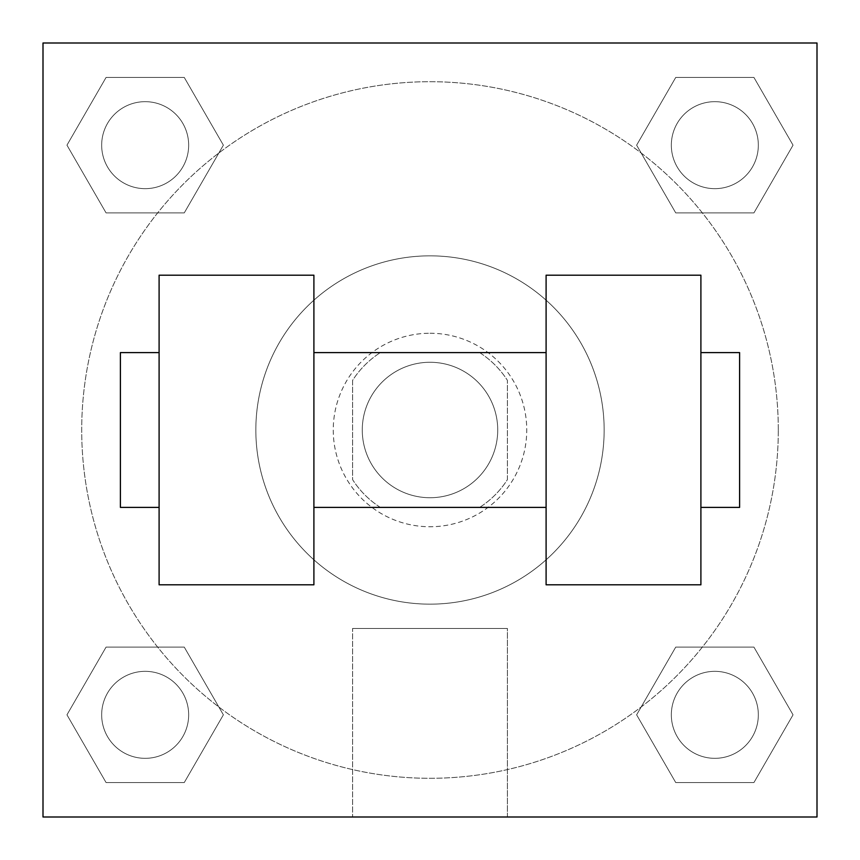 <?xml version="1.0" encoding="UTF-8"?>
<svg xmlns="http://www.w3.org/2000/svg" width="860" height="860" viewBox="0 0 860 860"><rect width="100%" height="100%" fill="white"/><g stroke="black" fill="none" stroke-linecap="round" stroke-linejoin="round"><path stroke-width="0.64" stroke-dasharray="4.3 3.22" d="M497.725 430A67.725 67.725 0 0 0 396.137 371.348A67.725 67.725 0 0 0 396.137 488.652A67.725 67.725 0 0 0 497.725 430A67.725 67.725 0 0 0 396.137 371.348A67.725 67.725 0 0 0 396.137 488.652A67.725 67.725 0 0 0 497.725 430M479.643 507.4L380.356 507.4A91.956 91.956 0 0 1 352.6 479.643L352.6 380.356A91.956 91.956 0 0 1 380.356 352.6L479.643 352.6A91.956 91.956 0 0 1 507.4 380.356L507.4 479.643A91.956 91.956 0 0 1 479.643 507.4L380.356 507.4A91.956 91.956 0 0 1 352.6 479.643L352.6 380.356A91.956 91.956 0 0 1 380.356 352.6L479.643 352.6A91.956 91.956 0 0 1 507.4 380.356L507.4 479.643A91.956 91.956 0 0 1 479.643 507.4M430 333.25A96.75 96.75 0 0 1 513.785 478.375A96.75 96.75 0 0 1 346.214 478.375A96.75 96.75 0 0 1 430 333.25A96.75 96.75 0 0 0 333.25 430A96.75 96.75 0 0 0 430 526.75A96.75 96.75 0 0 0 526.75 430A96.75 96.75 0 0 0 430 333.25M604.15 430A174.15 174.15 0 0 0 342.925 279.177A174.15 174.15 0 0 0 342.925 580.822A174.15 174.15 0 0 0 604.15 430A174.15 174.15 0 0 0 342.925 279.177A174.15 174.15 0 0 0 342.925 580.822A174.15 174.15 0 0 0 604.15 430M66.962 145.168L106.07 77.443L184.266 77.443L223.374 145.168L184.266 212.893L106.07 212.893L66.962 145.168L106.07 77.443L184.266 77.443L223.374 145.168L184.266 212.893L106.07 212.893L66.962 145.168L106.07 77.443L184.266 77.443L223.374 145.168L184.266 212.893L106.07 212.893L66.962 145.168M66.962 714.832L106.07 647.107L184.266 647.107L223.374 714.832L184.266 782.557L106.07 782.557L66.962 714.832L106.07 647.107L184.266 647.107L223.374 714.832L184.266 782.557L106.07 782.557L66.962 714.832L106.07 647.107L184.266 647.107L223.374 714.832L184.266 782.557L106.07 782.557L66.962 714.832M43 817L43 43L817 43L817 817L43 817L43 43L817 43L817 817L43 817L43 43L817 43L817 817L43 817L43 43L817 43L817 817L43 817M636.626 145.168L675.734 77.443L753.93 77.443L793.038 145.168L753.93 212.893L675.734 212.893L636.626 145.168L675.734 77.443L753.93 77.443L793.038 145.168L753.93 212.893L675.734 212.893L636.626 145.168L675.734 77.443L753.93 77.443L793.038 145.168L753.93 212.893L675.734 212.893L636.626 145.168M636.626 714.832L675.734 647.107L753.93 647.107L793.038 714.832L753.93 782.557L675.734 782.557L636.626 714.832L675.734 647.107L753.93 647.107L793.038 714.832L753.93 782.557L675.734 782.557L636.626 714.832L675.734 647.107L753.93 647.107L793.038 714.832L753.93 782.557L675.734 782.557L636.626 714.832M463.862 43L396.137 43.032L463.862 43M778.3 430A348.3 348.3 0 0 0 255.85 128.366A348.3 348.3 0 0 0 255.85 731.634A348.3 348.3 0 0 0 778.3 430A348.3 348.3 0 0 0 255.85 128.366A348.3 348.3 0 0 0 255.85 731.634A348.3 348.3 0 0 0 778.3 430M188.662 714.832A43.495 43.495 0 0 0 123.421 677.164A43.495 43.495 0 0 0 123.421 752.5A43.495 43.495 0 0 0 188.662 714.832A43.495 43.495 0 0 0 123.421 677.164A43.495 43.495 0 0 0 123.421 752.5A43.495 43.495 0 0 0 188.662 714.832A43.495 43.495 0 0 0 123.421 677.164A43.495 43.495 0 0 0 123.421 752.5A43.495 43.495 0 0 0 188.662 714.832A43.495 43.495 0 0 0 123.421 677.164A43.495 43.495 0 0 0 123.421 752.5A43.495 43.495 0 0 0 188.662 714.832M188.662 145.168A43.495 43.495 0 0 0 123.421 107.5A43.495 43.495 0 0 0 123.421 182.836A43.495 43.495 0 0 0 188.662 145.168A43.495 43.495 0 0 0 123.421 107.5A43.495 43.495 0 0 0 123.421 182.836A43.495 43.495 0 0 0 188.662 145.168A43.495 43.495 0 0 0 123.421 107.5A43.495 43.495 0 0 0 123.421 182.836A43.495 43.495 0 0 0 188.662 145.168A43.495 43.495 0 0 0 123.421 107.5A43.495 43.495 0 0 0 123.421 182.836A43.495 43.495 0 0 0 188.662 145.168M758.326 145.168A43.495 43.495 0 0 0 693.085 107.5A43.495 43.495 0 0 0 693.085 182.836A43.495 43.495 0 0 0 758.326 145.168A43.495 43.495 0 0 0 693.085 107.5A43.495 43.495 0 0 0 693.085 182.836A43.495 43.495 0 0 0 758.326 145.168A43.495 43.495 0 0 0 693.085 107.5A43.495 43.495 0 0 0 693.085 182.836A43.495 43.495 0 0 0 758.326 145.168A43.495 43.495 0 0 0 693.085 107.5A43.495 43.495 0 0 0 693.085 182.836A43.495 43.495 0 0 0 758.326 145.168M671.337 714.832A43.495 43.495 0 0 1 736.579 677.164A43.495 43.495 0 0 1 736.579 752.5A43.495 43.495 0 0 1 671.337 714.832A43.495 43.495 0 0 1 736.579 677.164A43.495 43.495 0 0 1 736.579 752.5A43.495 43.495 0 0 1 671.337 714.832M507.4 817L352.6 817L507.4 817L352.6 817L507.4 817L507.4 628.456L352.6 628.456L507.4 628.456L507.4 817M43 430L43 396.137L43 430M817 430L817 396.137L817 430M816.968 430L816.968 396.137L816.968 430M43.032 430L43.032 396.137L43.032 430M758.326 714.832A43.495 43.495 0 0 0 693.085 677.164A43.495 43.495 0 0 0 693.085 752.5A43.495 43.495 0 0 0 758.326 714.832A43.495 43.495 0 0 0 693.085 677.164A43.495 43.495 0 0 0 693.085 752.5A43.495 43.495 0 0 0 758.326 714.832M816.968 396.137L816.968 463.862L816.968 396.137M817 396.137L817 463.862L817 396.137M352.6 628.456L507.4 628.456L352.6 628.456L352.6 817L352.6 628.456M43 463.862L43.032 396.137L43 463.862M430 43.032L463.862 43.032L430 43.032M546.1 275.2L546.1 584.8L700.9 584.8L700.9 275.2L546.1 275.2M159.1 275.2L313.9 275.2L313.9 584.8L159.1 584.8L159.1 275.2M546.1 430L546.1 352.6L546.1 430M313.9 430L313.9 352.6L313.9 430M700.9 430L700.9 352.6L700.9 430M739.6 352.6L739.6 507.4M159.1 430L159.1 507.4L159.1 430M120.4 507.4L120.4 352.6"/><path stroke-width="1.29" d="M817 43L817 817L43 817L43 43L817 43M546.1 275.2L546.1 584.8L700.9 584.8L700.9 275.2L546.1 275.2M313.9 584.8L313.9 275.2L159.1 275.2L159.1 584.8L313.9 584.8M700.9 507.4L739.6 507.4L739.6 352.6L700.9 352.6M159.1 352.6L120.4 352.6L120.4 507.4L159.1 507.4M546.1 352.6L313.9 352.6M546.1 507.4L313.9 507.4"/></g></svg>
